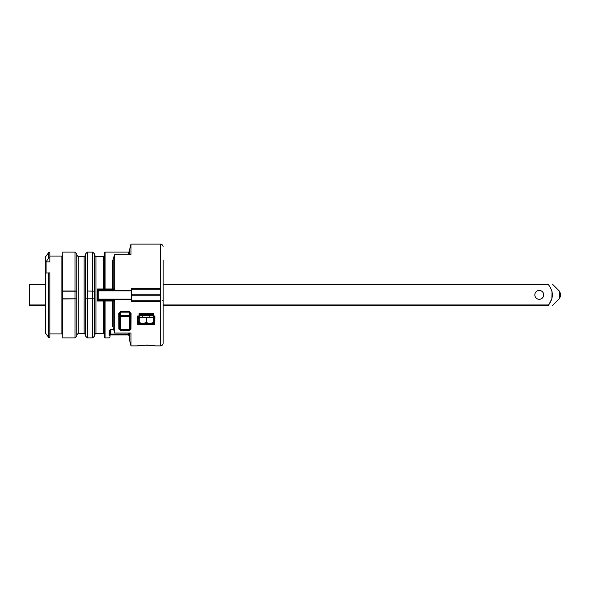 <?xml version="1.0" encoding="UTF-8"?>
<svg xmlns="http://www.w3.org/2000/svg" width="590" height="590" viewBox="0 0 590 590"><rect width="100%" height="100%" fill="white"/><g stroke="black" fill="none" stroke-linecap="round" stroke-linejoin="round"><path stroke-width="0.89" d="M560.5 293.68L560.5 296.055L560.5 293.68L559.46 291.172L552.535 284.247M552.041 291.615L551.879 298.636L548.508 305.487C553.626 305.487 553.626 305.487 548.508 305.487C553.626 305.487 553.626 305.487 548.508 305.487L548.508 304.956C553.626 298.311 553.626 291.585 548.508 284.778L548.508 284.247C553.626 284.247 553.626 284.247 548.508 284.247C553.626 284.247 553.626 284.247 548.508 284.247L548.508 284.778L548.508 284.247L163.135 284.247M163.135 284.778L548.508 284.778L548.87 285.309M548.508 305.487L163.135 305.487M45.43 305.487L29.5 305.487L29.5 304.956L45.43 304.956M539.26 299.292A4.425 4.425 0 0 1 535.425 292.655A4.425 4.425 0 0 1 543.095 292.655A4.425 4.425 0 0 1 539.26 299.292M45.43 284.778L29.5 284.778L29.5 304.956M29.5 284.778L29.5 284.247L45.43 284.247M139.24 322.686L142.78 323.32L153.4 323.327L142.78 323.327L146.32 322.686L149.86 323.32L153.4 322.686L153.4 317.774L149.86 317.14L153.4 317.132L153.4 315.362A0.885 0.885 -90 0 0 152.515 314.477L140.125 314.477A0.885 0.885 -90 0 0 139.24 315.362L139.24 317.132L149.86 317.132L146.32 317.774L142.78 317.14L139.24 317.774L139.24 323.32L142.78 323.327L139.24 323.327M146.32 322.686L146.32 317.774M142.345 323.327L150.295 323.327L142.345 323.327M153.4 323.32L153.4 322.686M139.24 317.14L139.24 317.774M153.4 317.774L153.4 317.14M48.749 257.793L46.086 261.835L49.855 261.916L49.855 252.52L48.749 252.52L48.749 257.793L49.855 257.808M49.855 337.48L49.855 272.882L48.749 272.919L48.749 337.48L49.855 337.48M163.135 259.925L163.135 343.137C162.98 344.781 162.08 345.703 160.428 345.888L160.428 244.113C162.08 244.297 162.98 245.219 163.135 246.863M153.4 316.852L154.912 315.967L153.599 315.967L153.4 316.808M139.24 316.808L139.085 315.967L137.728 315.967L139.24 316.852M76.759 253.847L76.759 291.187L62.776 291.187L62.776 252.078L74.989 252.078L76.759 253.847M74.989 291.025L76.759 291.187L76.759 336.153L74.989 337.923L74.989 298.813L76.759 298.813L62.776 298.975L62.776 291.025L74.989 291.025L74.989 252.078M92.689 291.025L92.689 252.078L94.459 253.847L94.459 336.153L92.689 337.923L92.689 298.813L94.459 298.813L85.609 298.813L85.609 253.847L87.379 252.078L87.379 291.025L94.459 291.187L87.379 291.025M129.505 254.762L129.505 250.013L130.98 244.113L130.98 254.784L114.696 254.607L114.696 289.779L114.497 288.982L97.291 288.982L98.176 288.982L98.176 289.779L114.696 289.779M114.696 300.221L98.176 300.221L98.176 301.018L97.291 301.018L114.497 301.018L114.696 300.221L114.696 333.048L130.98 333.048L130.98 345.888L129.505 339.988L129.505 333.048M129.505 336.588L128.62 334.08L129.505 336.588L128.62 334.958L110.927 334.958L110.927 334.08L128.62 334.08L128.62 333.048M85.609 336.153L85.609 298.813L87.379 298.813L87.379 337.923L85.609 336.153M74.989 337.923L62.776 337.923L62.776 298.975M105.079 301.018L105.079 337.923L104.194 337.038L104.194 301.018M104.194 288.982L104.194 252.963L105.079 252.078L105.079 288.982M154.912 315.967L154.823 324.581L154.034 323.785L146.32 323.711L138.606 323.785L137.817 324.581L137.728 315.967M154.034 316.845L154.44 318.497L153.496 318.43L153.496 321.749L154.44 321.683L154.44 318.497M154.44 321.683L154.034 323.785M113.221 288.982L113.221 258.804L114.696 254.607M160.428 345.888L160.399 301.387L131.275 301.387L131.275 288.613L160.399 288.613L160.399 244.113L130.98 244.113M131.275 290.841L98.176 290.841L98.176 289.779M163.135 338.881L163.135 321.211M163.135 319.669L163.135 311.151M162.611 300.31L163.135 299.86M109.157 335.562L109.202 330.437A0.885 0.73 0.5 0 0 110.072 329.825L110.02 337.045L110.042 334.737L110.927 334.08L110.972 329.567L113.686 329.567M118.826 329.043L118.745 313.533L119.63 313.209L119.711 328.453L119.777 316.211A0.885 0.472 -179.7 0 0 120.662 316.683L120.596 329.308L129.225 329.308L130.11 328.453A0.885 0.59 0.5 0 0 130.995 329.043L129.225 330.393L120.596 330.393L118.826 329.043A0.885 0.59 -0.5 0 0 119.711 328.453L120.596 329.308L120.596 330.393M118.745 313.533L120.508 311.579L119.63 313.209L119.777 316.218A0.885 0.87 177.2 0 1 120.662 315.34L129.158 315.34A0.885 0.87 -177.2 0 1 130.043 316.218L130.11 328.453L130.191 313.209L131.076 313.533L130.995 329.043M98.176 300.221L98.176 299.159L131.275 299.159M98.176 290.841L98.176 299.159M46.086 261.835L46.086 273.008L48.749 272.919M114.696 333.048L113.221 327.966L113.221 301.018M113.221 326.941L112.336 326.181L112.336 301.018M141.379 314.477L151.261 314.477M139.085 315.967L139.085 313.651L153.599 313.651L153.599 315.967M139.085 314.477L139.815 314.529M152.825 314.529L153.599 314.477M138.606 323.785L138.2 321.683L139.144 321.749L139.144 318.43L138.2 318.497L138.606 316.845M138.2 318.497L138.2 321.683M137.817 324.581L154.823 324.581M146.32 323.947L151.578 323.858L146.32 323.947M76.759 298.813L76.759 295M85.609 295L85.609 334.825L84.134 333.35L84.134 256.65L85.609 255.175M95.934 333.35L94.459 334.825L94.459 255.175L95.934 256.65L95.934 333.35L103.309 333.35L103.309 301.018M110.042 334.737L110.087 329.685L113.634 329.39M160.399 288.613L160.399 301.387M146.32 345.113L147.95 345.143M153.393 345.607L155.17 345.888C155.694 345.047 136.939 345.047 137.47 345.888L130.98 345.888M138.267 345.755L140.914 345.401M48.749 337.48L45.43 333.07L45.43 256.93L48.749 252.52M130.191 313.209L129.313 312.162L120.508 312.162L120.662 316.683L129.158 316.683A0.885 0.472 179.7 0 0 130.043 316.218L130.191 313.209M120.508 311.579L129.313 311.579L131.076 313.533M109.202 330.437L110.972 329.39M112.336 288.982L112.336 260.271L113.221 259.644M542.099 298.26A4.425 4.425 0 0 1 534.901 295.627A4.425 4.425 0 0 1 540.779 290.715A4.425 4.425 0 0 1 542.099 298.26M560.5 296.055L559.46 298.562L559.46 291.172M163.135 304.956L548.508 304.956M143.222 314.477A0.885 0.443 90 0 0 142.78 315.362L139.24 315.362M149.418 314.477A0.885 0.443 90 0 1 149.86 315.362L142.78 315.362L142.78 317.132M153.4 315.362L149.86 315.362L149.86 317.132M97.291 301.018L97.291 288.982M103.309 288.982L103.309 256.65L104.194 255.765M128.62 254.755L128.62 252.078L129.505 251.193M98.176 290.686L131.275 290.686M110.927 334.899L109.865 335.157M129.313 311.579L129.225 330.393M153.186 323.777L153.157 323.327M152.065 323.327L152.095 323.77M62.776 298.813L74.989 298.813L74.989 291.187M87.379 291.187L87.379 298.813L92.689 298.813L92.689 291.187M131.275 299.314L98.176 299.314M76.759 255.175L78.234 256.65L78.234 333.35L76.759 334.825M62.776 334.825L61.891 333.94L61.891 256.06L62.776 255.175M160.399 289.262L131.275 289.262M131.275 300.738L160.399 300.738M160.399 295.76L131.275 295.76M131.275 294.24L160.399 294.24M559.46 298.562L552.535 305.487M87.379 252.078L92.689 252.078M87.379 337.923L92.689 337.923M95.934 256.65L103.309 256.65M105.079 252.078L128.62 252.078M154.034 322.339L153.4 322.317M78.234 333.35L84.134 333.35M78.234 256.65L84.134 256.65M110.02 337.045L109.135 337.923L105.079 337.923M103.309 333.35L104.194 334.235M61.891 256.06L49.855 256.06M61.891 333.94L49.855 333.94M155.17 345.888L160.399 345.888"/></g></svg>
